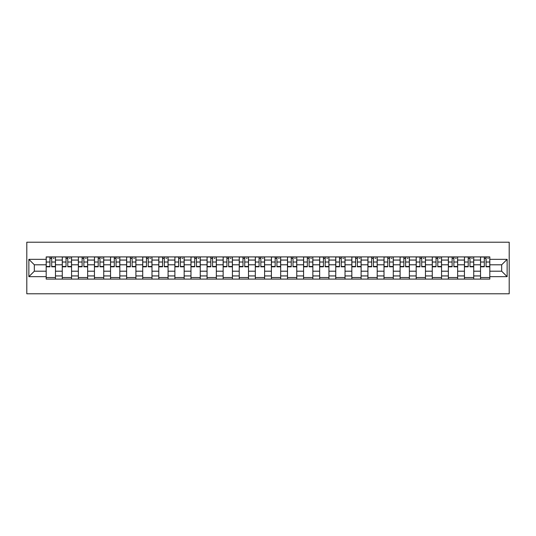 <?xml version="1.0" encoding="UTF-8"?>
<svg xmlns="http://www.w3.org/2000/svg" width="536" height="536" viewBox="0 0 536 536"><rect width="100%" height="100%" fill="white"/><g stroke="black" fill="none" stroke-linecap="round" stroke-linejoin="round"><path stroke-width="0.8" d="M26.8 293.782L509.2 293.782L509.2 242.218L26.8 242.218L26.8 293.782M62.277 279.089L62.277 260.06L55.469 260.06L55.469 279.089M55.469 260.06L55.469 256.911M62.277 260.06L62.277 256.911M71.556 256.911L71.556 279.089M78.363 279.089L78.363 256.911M87.643 256.911L87.643 279.089M94.45 279.089L94.45 256.911M103.729 256.911L103.729 279.089M110.537 279.089L110.537 256.911M119.816 256.911L119.816 279.089M126.623 279.089L126.623 256.911M135.903 256.911L135.903 279.089M142.71 279.089L142.71 256.911M151.989 256.911L151.989 279.089M158.797 279.089L158.797 256.911M168.076 256.911L168.076 279.089M174.883 279.089L174.883 256.911M184.163 256.911L184.163 279.089M190.97 279.089L190.97 256.911M200.25 256.911L200.25 279.089M207.057 279.089L207.057 256.911M216.336 256.911L216.336 279.089M223.144 279.089L223.144 256.911M232.423 256.911L232.423 279.089M239.23 279.089L239.23 256.911M248.51 256.911L248.51 279.089M255.317 279.089L255.317 256.911M264.596 256.911L264.596 279.089M271.404 279.089L271.404 256.911M280.683 256.911L280.683 279.089M287.49 279.089L287.49 256.911M296.77 256.911L296.77 279.089M303.577 279.089L303.577 256.911M312.856 256.911L312.856 279.089M319.664 279.089L319.664 256.911M328.943 256.911L328.943 279.089M335.75 279.089L335.75 256.911M345.03 256.911L345.03 279.089M351.837 279.089L351.837 256.911M361.117 256.911L361.117 279.089M367.924 279.089L367.924 256.911M377.203 256.911L377.203 279.089M384.011 279.089L384.011 256.911M393.29 256.911L393.29 279.089M400.097 279.089L400.097 256.911M409.377 256.911L409.377 279.089M416.184 279.089L416.184 256.911M425.463 256.911L425.463 279.089M432.271 279.089L432.271 256.911M441.55 256.911L441.55 279.089M448.357 279.089L448.357 256.911M457.637 256.911L457.637 279.089M464.444 279.089L464.444 256.911M473.724 256.911L473.724 279.089M480.531 279.089L480.531 256.911M480.531 271.196L473.724 271.196M464.444 271.196L457.637 271.196M448.357 271.196L441.55 271.196M432.271 271.196L425.463 271.196M416.184 271.196L409.377 271.196M400.097 271.196L393.29 271.196M384.011 271.196L377.203 271.196M367.924 271.196L361.117 271.196M351.837 271.196L345.03 271.196M335.75 271.196L328.943 271.196M319.664 271.196L312.856 271.196M303.577 271.196L296.77 271.196M287.49 271.196L280.683 271.196M271.404 271.196L264.596 271.196M255.317 271.196L248.51 271.196M239.23 271.196L232.423 271.196M223.144 271.196L216.336 271.196M207.057 271.196L200.25 271.196M190.97 271.196L184.163 271.196M174.883 271.196L168.076 271.196M158.797 271.196L151.989 271.196M142.71 271.196L135.903 271.196M126.623 271.196L119.816 271.196M110.537 271.196L103.729 271.196M94.45 271.196L87.643 271.196M78.363 271.196L71.556 271.196M62.277 271.196L55.469 271.196M480.531 264.804L473.724 264.804M464.444 264.804L457.637 264.804M448.357 264.804L441.55 264.804M432.271 264.804L425.463 264.804M416.184 264.804L409.377 264.804M400.097 264.804L393.29 264.804M384.011 264.804L377.203 264.804M367.924 264.804L361.117 264.804M351.837 264.804L345.03 264.804M335.75 264.804L328.943 264.804M319.664 264.804L312.856 264.804M303.577 264.804L296.77 264.804M287.49 264.804L280.683 264.804M271.404 264.804L264.596 264.804M255.317 264.804L248.51 264.804M239.23 264.804L232.423 264.804M223.144 264.804L216.336 264.804M207.057 264.804L200.25 264.804M190.97 264.804L184.163 264.804M174.883 264.804L168.076 264.804M158.797 264.804L151.989 264.804M142.71 264.804L135.903 264.804M126.623 264.804L119.816 264.804M110.537 264.804L103.729 264.804M94.45 264.804L87.643 264.804M78.363 264.804L71.556 264.804M62.277 264.804L55.469 264.804M34.331 271.196L46.19 271.196L46.19 264.804L34.331 264.804L34.331 271.196L28.864 276.663L28.864 259.337L46.19 259.337L46.19 264.804M489.81 264.804L489.81 271.196L501.669 271.196L501.669 264.804L489.81 264.804L489.81 256.911L46.19 256.911L46.19 259.337M489.81 259.337L507.136 259.337L507.136 276.663L489.81 276.663L489.81 271.196M46.19 271.196L46.19 279.089L489.81 279.089L489.81 276.663M46.19 276.663L28.864 276.663M55.469 277.541L46.19 277.541M49.949 258.459L51.704 258.459M71.556 277.541L62.277 277.541M66.035 258.459L67.791 258.459M87.643 277.541L78.363 277.541M82.122 258.459L83.877 258.459M103.729 277.541L94.45 277.541M98.209 258.459L99.964 258.459M119.816 277.541L110.537 277.541M114.295 258.459L116.051 258.459M135.903 277.541L126.623 277.541M130.382 258.459L132.137 258.459M151.989 277.541L142.71 277.541M146.469 258.459L148.224 258.459M168.076 277.541L158.797 277.541M162.562 258.459L164.311 258.459M184.163 277.541L174.883 277.541M178.649 258.459L180.398 258.459M200.25 277.541L190.97 277.541M194.736 258.459L196.484 258.459M216.336 277.541L207.057 277.541M210.822 258.459L212.571 258.459M232.423 277.541L223.144 277.541M226.909 258.459L228.658 258.459M248.51 277.541L239.23 277.541M242.996 258.459L244.744 258.459M264.596 277.541L255.317 277.541M259.082 258.459L260.831 258.459M280.683 277.541L271.404 277.541M275.169 258.459L276.918 258.459M296.77 277.541L287.49 277.541M291.256 258.459L293.004 258.459M312.856 277.541L303.577 277.541M307.342 258.459L309.091 258.459M328.943 277.541L319.664 277.541M323.429 258.459L325.178 258.459M345.03 277.541L335.75 277.541M339.516 258.459L341.265 258.459M361.117 277.541L351.837 277.541M355.603 258.459L357.351 258.459M377.203 277.541L367.924 277.541M371.689 258.459L373.438 258.459M393.29 277.541L384.011 277.541M387.776 258.459L389.531 258.459M409.377 277.541L400.097 277.541M403.863 258.459L405.618 258.459M425.463 277.541L416.184 277.541M419.949 258.459L421.705 258.459M441.55 277.541L432.271 277.541M436.036 258.459L437.791 258.459M457.637 277.541L448.357 277.541M452.123 258.459L453.878 258.459M473.724 277.541L464.444 277.541M468.209 258.459L469.965 258.459M489.81 277.541L480.531 277.541M484.296 258.459L486.052 258.459M28.864 259.337L34.331 264.804M501.669 271.196L507.136 276.663M501.669 264.804L507.136 259.337M51.704 266.814L51.704 257.019L55.416 257.019L55.416 266.814L51.704 266.814M49.949 258.359L51.704 258.359M53.352 258.359L54.076 258.359M53.198 257.019L46.237 257.019L46.237 266.814L49.949 266.814L49.949 257.019L48.454 257.019M67.791 266.814L67.791 257.019L71.502 257.019L71.502 266.814L67.791 266.814M66.035 258.359L67.791 258.359M69.439 258.359L70.162 258.359M69.285 257.019L62.323 257.019L62.323 266.814L66.035 266.814L66.035 257.019L64.541 257.019M83.877 266.814L83.877 257.019L87.589 257.019L87.589 266.814L83.877 266.814M82.122 258.359L83.877 258.359M85.526 258.359L86.249 258.359M85.371 257.019L78.41 257.019L78.41 266.814L82.122 266.814L82.122 257.019L80.628 257.019M99.964 266.814L99.964 257.019L103.676 257.019L103.676 266.814L99.964 266.814M98.209 258.359L99.964 258.359M101.612 258.359L102.336 258.359M101.458 257.019L94.497 257.019L94.497 266.814L98.209 266.814L98.209 257.019L96.715 257.019M116.051 266.814L116.051 257.019L119.763 257.019L119.763 266.814L116.051 266.814M114.295 258.359L116.051 258.359M117.699 258.359L118.423 258.359M117.545 257.019L110.584 257.019L110.584 266.814L114.295 266.814L114.295 257.019L112.801 257.019M132.137 266.814L132.137 257.019L135.849 257.019L135.849 266.814L132.137 266.814M130.382 258.359L132.137 258.359M133.786 258.359L134.509 258.359M133.631 257.019L126.67 257.019L126.67 266.814L130.382 266.814L130.382 257.019L128.888 257.019M148.224 266.814L148.224 257.019L151.936 257.019L151.936 266.814L148.224 266.814M146.469 258.359L148.224 258.359M149.872 258.359L150.596 258.359M149.718 257.019L142.757 257.019L142.757 266.814L146.469 266.814L146.469 257.019L144.975 257.019M164.311 266.814L164.311 257.019L168.023 257.019L168.023 266.814L164.311 266.814M162.562 258.359L164.311 258.359M165.959 258.359L166.683 258.359M165.805 257.019L158.844 257.019L158.844 266.814L162.562 266.814L162.562 257.019L161.061 257.019M180.398 266.814L180.398 257.019L184.109 257.019L184.109 266.814L180.398 266.814M178.649 258.359L180.398 258.359M182.046 258.359L182.769 258.359M181.892 257.019L174.93 257.019L174.93 266.814L178.649 266.814L178.649 257.019L177.148 257.019M196.484 266.814L196.484 257.019L200.196 257.019L200.196 266.814L196.484 266.814M194.736 258.359L196.484 258.359M198.132 258.359L198.856 258.359M197.978 257.019L191.017 257.019L191.017 266.814L194.736 266.814L194.736 257.019L193.235 257.019M212.571 266.814L212.571 257.019L216.283 257.019L216.283 266.814L212.571 266.814M210.822 258.359L212.571 258.359M214.219 258.359L214.943 258.359M214.065 257.019L207.11 257.019L207.11 266.814L210.822 266.814L210.822 257.019L209.321 257.019M228.658 266.814L228.658 257.019L232.369 257.019L232.369 266.814L228.658 266.814M226.909 258.359L228.658 258.359M230.312 258.359L231.029 258.359M230.152 257.019L223.197 257.019L223.197 266.814L226.909 266.814L226.909 257.019L225.408 257.019M244.744 266.814L244.744 257.019L248.456 257.019L248.456 266.814L244.744 266.814M242.996 258.359L244.744 258.359M246.399 258.359L247.116 258.359M246.238 257.019L239.284 257.019L239.284 266.814L242.996 266.814L242.996 257.019L241.495 257.019M260.831 266.814L260.831 257.019L264.543 257.019L264.543 266.814L260.831 266.814M259.082 258.359L260.831 258.359M262.486 258.359L263.203 258.359M262.325 257.019L255.37 257.019L255.37 266.814L259.082 266.814L259.082 257.019L257.582 257.019M276.918 266.814L276.918 257.019L280.63 257.019L280.63 266.814L276.918 266.814M275.169 258.359L276.918 258.359M278.573 258.359L279.29 258.359M278.419 257.019L271.457 257.019L271.457 266.814L275.169 266.814L275.169 257.019L273.675 257.019M293.004 266.814L293.004 257.019L296.716 257.019L296.716 266.814L293.004 266.814M291.256 258.359L293.004 258.359M294.659 258.359L295.376 258.359M294.505 257.019L287.544 257.019L287.544 266.814L291.256 266.814L291.256 257.019L289.762 257.019M309.091 266.814L309.091 257.019L312.803 257.019L312.803 266.814L309.091 266.814M307.342 258.359L309.091 258.359M310.746 258.359L311.463 258.359M310.592 257.019L303.631 257.019L303.631 266.814L307.342 266.814L307.342 257.019L305.848 257.019M325.178 266.814L325.178 257.019L328.89 257.019L328.89 266.814L325.178 266.814M323.429 258.359L325.178 258.359M326.833 258.359L327.55 258.359M326.679 257.019L319.717 257.019L319.717 266.814L323.429 266.814L323.429 257.019L321.935 257.019M341.265 266.814L341.265 257.019L344.983 257.019L344.983 266.814L341.265 266.814M339.516 258.359L341.265 258.359M342.919 258.359L343.636 258.359M342.765 257.019L335.804 257.019L335.804 266.814L339.516 266.814L339.516 257.019L338.022 257.019M357.351 266.814L357.351 257.019L361.07 257.019L361.07 266.814L357.351 266.814M355.603 258.359L357.351 258.359M359.006 258.359L359.723 258.359M358.852 257.019L351.891 257.019L351.891 266.814L355.603 266.814L355.603 257.019L354.108 257.019M373.438 266.814L373.438 257.019L377.156 257.019L377.156 266.814L373.438 266.814M371.689 258.359L373.438 258.359M375.093 258.359L375.81 258.359M374.939 257.019L367.977 257.019L367.977 266.814L371.689 266.814L371.689 257.019L370.195 257.019M389.531 266.814L389.531 257.019L393.243 257.019L393.243 266.814L389.531 266.814M387.776 258.359L389.531 258.359M391.18 258.359L391.903 258.359M391.025 257.019L384.064 257.019L384.064 266.814L387.776 266.814L387.776 257.019L386.282 257.019M405.618 266.814L405.618 257.019L409.33 257.019L409.33 266.814L405.618 266.814M403.863 258.359L405.618 258.359M407.266 258.359L407.99 258.359M407.112 257.019L400.151 257.019L400.151 266.814L403.863 266.814L403.863 257.019L402.368 257.019M421.705 266.814L421.705 257.019L425.417 257.019L425.417 266.814L421.705 266.814M419.949 258.359L421.705 258.359M423.353 258.359L424.077 258.359M423.199 257.019L416.238 257.019L416.238 266.814L419.949 266.814L419.949 257.019L418.455 257.019M437.791 266.814L437.791 257.019L441.503 257.019L441.503 266.814L437.791 266.814M436.036 258.359L437.791 258.359M439.44 258.359L440.163 258.359M439.286 257.019L432.324 257.019L432.324 266.814L436.036 266.814L436.036 257.019L434.542 257.019M453.878 266.814L453.878 257.019L457.59 257.019L457.59 266.814L453.878 266.814M452.123 258.359L453.878 258.359M455.526 258.359L456.25 258.359M455.372 257.019L448.411 257.019L448.411 266.814L452.123 266.814L452.123 257.019L450.629 257.019M469.965 266.814L469.965 257.019L473.677 257.019L473.677 266.814L469.965 266.814M468.209 258.359L469.965 258.359M471.613 258.359L472.337 258.359M471.459 257.019L464.498 257.019L464.498 266.814L468.209 266.814L468.209 257.019L466.715 257.019M486.052 266.814L486.052 257.019L489.763 257.019L489.763 266.814L486.052 266.814M484.296 258.359L486.052 258.359M487.7 258.359L488.423 258.359M487.546 257.019L480.584 257.019L480.584 266.814L484.296 266.814L484.296 257.019L482.802 257.019M464.444 260.06L457.637 260.06M448.357 260.06L441.55 260.06M432.271 260.06L425.463 260.06M416.184 260.06L409.377 260.06M400.097 260.06L393.29 260.06M384.011 260.06L377.203 260.06M367.924 260.06L361.117 260.06M351.837 260.06L345.03 260.06M335.75 260.06L328.943 260.06M319.664 260.06L312.856 260.06M303.577 260.06L296.77 260.06M287.49 260.06L280.683 260.06M271.404 260.06L264.596 260.06M255.317 260.06L248.51 260.06M239.23 260.06L232.423 260.06M223.144 260.06L216.336 260.06M207.057 260.06L200.25 260.06M190.97 260.06L184.163 260.06M174.883 260.06L168.076 260.06M158.797 260.06L151.989 260.06M142.71 260.06L135.903 260.06M126.623 260.06L119.816 260.06M110.537 260.06L103.729 260.06M94.45 260.06L87.643 260.06M78.363 260.06L71.556 260.06M480.531 260.06L473.724 260.06M464.444 275.94L457.637 275.94M448.357 275.94L441.55 275.94M432.271 275.94L425.463 275.94M416.184 275.94L409.377 275.94M400.097 275.94L393.29 275.94M384.011 275.94L377.203 275.94M367.924 275.94L361.117 275.94M351.837 275.94L345.03 275.94M335.75 275.94L328.943 275.94M319.664 275.94L312.856 275.94M303.577 275.94L296.77 275.94M287.49 275.94L280.683 275.94M271.404 275.94L264.596 275.94M255.317 275.94L248.51 275.94M239.23 275.94L232.423 275.94M223.144 275.94L216.336 275.94M207.057 275.94L200.25 275.94M190.97 275.94L184.163 275.94M174.883 275.94L168.076 275.94M158.797 275.94L151.989 275.94M142.71 275.94L135.903 275.94M126.623 275.94L119.816 275.94M110.537 275.94L103.729 275.94M94.45 275.94L87.643 275.94M78.363 275.94L71.556 275.94M62.277 275.94L55.469 275.94M480.531 275.94L473.724 275.94M51.704 266.459L55.416 266.459M51.704 262.024L55.416 262.024M46.237 266.459L49.949 266.459M46.237 262.024L49.949 262.024M67.791 266.459L71.502 266.459M67.791 262.024L71.502 262.024M62.323 266.459L66.035 266.459M62.323 262.024L66.035 262.024M83.877 266.459L87.589 266.459M83.877 262.024L87.589 262.024M78.41 266.459L82.122 266.459M78.41 262.024L82.122 262.024M99.964 266.459L103.676 266.459M99.964 262.024L103.676 262.024M94.497 266.459L98.209 266.459M94.497 262.024L98.209 262.024M116.051 266.459L119.763 266.459M116.051 262.024L119.763 262.024M110.584 266.459L114.295 266.459M110.584 262.024L114.295 262.024M132.137 266.459L135.849 266.459M132.137 262.024L135.849 262.024M126.67 266.459L130.382 266.459M126.67 262.024L130.382 262.024M148.224 266.459L151.936 266.459M148.224 262.024L151.936 262.024M142.757 266.459L146.469 266.459M142.757 262.024L146.469 262.024M164.311 266.459L168.023 266.459M164.311 262.024L168.023 262.024M158.844 266.459L162.562 266.459M158.844 262.024L162.562 262.024M180.398 266.459L184.109 266.459M180.398 262.024L184.109 262.024M174.93 266.459L178.649 266.459M174.93 262.024L178.649 262.024M196.484 266.459L200.196 266.459M196.484 262.024L200.196 262.024M191.017 266.459L194.736 266.459M191.017 262.024L194.736 262.024M212.571 266.459L216.283 266.459M212.571 262.024L216.283 262.024M207.11 266.459L210.822 266.459M207.11 262.024L210.822 262.024M228.658 266.459L232.369 266.459M228.658 262.024L232.369 262.024M223.197 266.459L226.909 266.459M223.197 262.024L226.909 262.024M244.744 266.459L248.456 266.459M244.744 262.024L248.456 262.024M239.284 266.459L242.996 266.459M239.284 262.024L242.996 262.024M260.831 266.459L264.543 266.459M260.831 262.024L264.543 262.024M255.37 266.459L259.082 266.459M255.37 262.024L259.082 262.024M276.918 266.459L280.63 266.459M276.918 262.024L280.63 262.024M271.457 266.459L275.169 266.459M271.457 262.024L275.169 262.024M293.004 266.459L296.716 266.459M293.004 262.024L296.716 262.024M287.544 266.459L291.256 266.459M287.544 262.024L291.256 262.024M309.091 266.459L312.803 266.459M309.091 262.024L312.803 262.024M303.631 266.459L307.342 266.459M303.631 262.024L307.342 262.024M325.178 266.459L328.89 266.459M325.178 262.024L328.89 262.024M319.717 266.459L323.429 266.459M319.717 262.024L323.429 262.024M341.265 266.459L344.983 266.459M341.265 262.024L344.983 262.024M335.804 266.459L339.516 266.459M335.804 262.024L339.516 262.024M357.351 266.459L361.07 266.459M357.351 262.024L361.07 262.024M351.891 266.459L355.603 266.459M351.891 262.024L355.603 262.024M373.438 266.459L377.156 266.459M373.438 262.024L377.156 262.024M367.977 266.459L371.689 266.459M367.977 262.024L371.689 262.024M389.531 266.459L393.243 266.459M389.531 262.024L393.243 262.024M384.064 266.459L387.776 266.459M384.064 262.024L387.776 262.024M405.618 266.459L409.33 266.459M405.618 262.024L409.33 262.024M400.151 266.459L403.863 266.459M400.151 262.024L403.863 262.024M421.705 266.459L425.417 266.459M421.705 262.024L425.417 262.024M416.238 266.459L419.949 266.459M416.238 262.024L419.949 262.024M437.791 266.459L441.503 266.459M437.791 262.024L441.503 262.024M432.324 266.459L436.036 266.459M432.324 262.024L436.036 262.024M453.878 266.459L457.59 266.459M453.878 262.024L457.59 262.024M448.411 266.459L452.123 266.459M448.411 262.024L452.123 262.024M469.965 266.459L473.677 266.459M469.965 262.024L473.677 262.024M464.498 266.459L468.209 266.459M464.498 262.024L468.209 262.024M486.052 266.459L489.763 266.459M486.052 262.024L489.763 262.024M480.584 266.459L484.296 266.459M480.584 262.024L484.296 262.024"/></g></svg>
